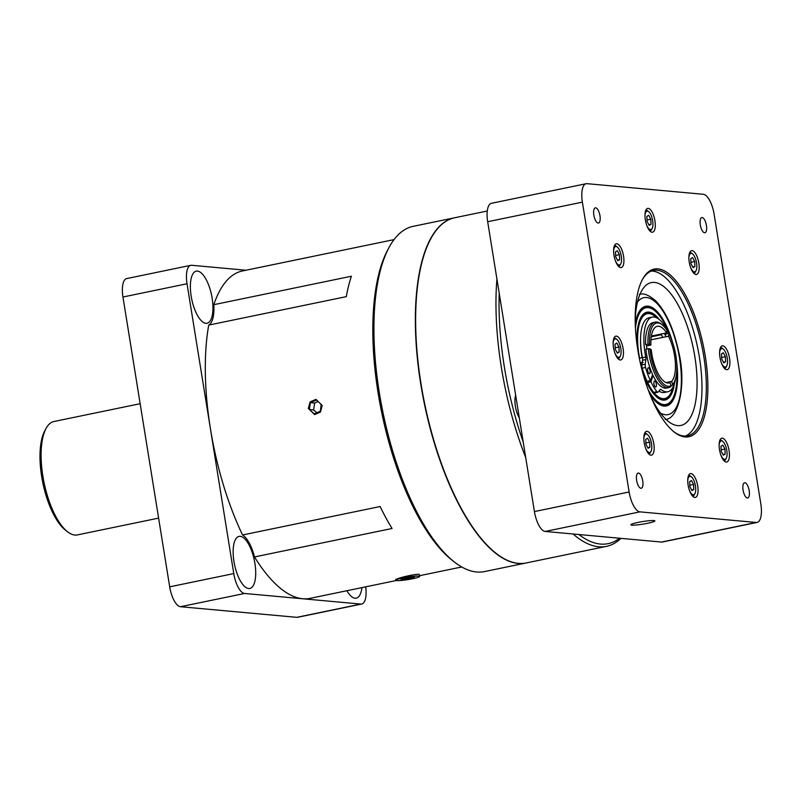 <?xml version="1.0" encoding="UTF-8"?>
<svg xmlns="http://www.w3.org/2000/svg" width="801" height="801" viewBox="0 0 801 801"><rect width="100%" height="100%" fill="white"/><g stroke="black" fill="none" stroke-linecap="round" stroke-linejoin="round"><path stroke-width="1.2" d="M308.335 408.4L310.147 401.862L316.005 399.359L322.172 405.536L320.44 412.084L314.623 414.588L308.335 408.4M242.573 534.978L380.145 506.522A167.139 63.69 -101.7 0 0 392.069 528.49L254.488 556.945A28.946 11.034 -101.7 0 0 242.573 534.978A167.139 63.69 -101.7 0 1 223.209 484.365A167.139 63.69 -101.7 0 1 208.721 325.096L346.302 296.64A167.139 63.69 -101.7 0 1 351.389 276.235L213.807 304.69A167.139 63.69 -101.7 0 1 242.413 270.978L394.032 239.619M321.191 404.315L320.45 410.192M454.187 561.851L452.024 560.149A173.957 66.293 -101.7 0 1 378.142 393.161A173.957 66.293 -101.7 0 1 387.824 249.742L389.136 247.319A176.27 67.174 78.3 0 0 379.324 392.64A176.27 67.174 78.3 0 0 392.81 451.404A176.27 67.174 78.3 0 0 454.187 561.851A176.27 67.174 78.3 0 0 484.475 571.594L525.917 563.023A176.27 67.174 -101.7 0 1 434.262 442.833A176.27 67.174 -101.7 0 1 454.517 217.792A176.27 67.174 -101.7 0 1 454.658 217.762M454.517 217.792L413.076 226.363A176.27 67.174 78.3 0 0 389.136 247.319M213.807 304.69A28.946 11.034 -101.7 0 1 208.721 325.096M396.325 580.505L310.127 598.337A167.139 63.69 -101.7 0 1 254.488 556.945M400.85 577.631L405.496 576.41M254.908 563.373A26.593 10.133 78.3 0 0 239.038 536.38A26.593 10.133 78.3 0 0 233.952 561.461A26.593 10.133 78.3 0 0 249.812 588.465A26.593 10.133 78.3 0 0 254.908 563.373M212.135 298.142A26.593 10.133 78.3 0 0 196.275 271.149A26.593 10.133 78.3 0 0 191.179 296.23A26.593 10.133 78.3 0 0 207.038 323.234A26.593 10.133 78.3 0 0 212.135 298.142M361.752 604.024A19.544 7.449 78.3 0 1 360.881 604.074L244.565 593.471A19.544 7.449 -101.7 0 1 233.772 573.586L169.692 586.833A19.544 7.449 78.3 0 0 180.475 606.717L296.801 617.331A19.544 7.449 78.3 0 0 297.662 617.281L361.752 604.024A19.544 7.449 78.3 0 0 365.677 586.843M169.692 586.833L122.953 297.011A19.544 7.449 78.3 0 1 126.688 278.578L190.778 265.321A19.544 7.449 78.3 0 0 187.034 283.754L233.772 573.586M246.007 270.237L191.639 265.281A19.544 7.449 78.3 0 0 190.778 265.321M346.903 590.727A26.593 10.133 78.3 0 0 356.265 598.167A26.593 10.133 78.3 0 0 361.902 587.624M487.278 211.013L454.798 217.732A176.27 67.174 78.3 0 0 430.728 429.336A176.27 67.174 78.3 0 0 526.197 562.963L606.507 546.352A176.27 67.174 -101.7 0 1 573.075 533.987M525.716 457.591A176.27 67.174 -101.7 0 1 511.038 412.725A176.27 67.174 -101.7 0 1 496.92 279.038M499.223 293.286A173.957 66.293 78.3 0 0 513.922 411.784A173.957 66.293 78.3 0 0 523.213 442.072M515.654 395.223A15.199 5.787 78.3 0 0 516.224 410.272A15.199 5.787 78.3 0 0 519.318 417.902M578.863 534.517A173.957 66.293 78.3 0 0 619.533 538.232M620.935 538.352A176.27 67.174 -101.7 0 1 606.507 546.352M67.454 531.714L65.292 530.002A55.579 21.176 -101.7 0 1 42.843 482.943A55.579 21.176 -101.7 0 1 44.776 430.828L46.088 428.405A57.892 22.058 78.3 0 0 44.075 482.683A57.892 22.058 78.3 0 0 67.454 531.714A57.892 22.058 78.3 0 0 74.843 535.048A57.892 22.058 78.3 0 0 77.407 534.908L158.608 518.117M140.155 403.694L53.947 421.516A57.892 22.058 78.3 0 0 46.088 428.405M631.869 525.116A12.155 1.292 170.8 0 0 645.426 523.714A12.155 1.292 170.8 0 0 654.878 520.9A12.155 1.292 170.8 0 0 653.876 520.56A12.155 1.292 170.8 0 0 640.329 521.962A12.155 1.292 170.8 0 0 630.878 524.775A12.155 1.292 170.8 0 0 631.869 525.116M650.863 396.675A72.941 27.795 78.3 0 0 680.88 425.451A72.941 27.795 78.3 0 0 694.847 356.645A72.941 27.795 78.3 0 0 651.333 282.593A72.941 27.795 78.3 0 0 635.193 320.921M673.611 431.549A84.425 32.17 78.3 0 0 687.578 435.804A84.425 32.17 78.3 0 0 703.739 356.155A84.425 32.17 78.3 0 0 653.376 270.438A84.425 32.17 78.3 0 0 642.242 279.879M685.356 436.054A84.425 32.17 78.3 0 0 699.373 357.056A84.425 32.17 78.3 0 0 651.233 271.088M637.806 349.827A85.587 32.611 -101.7 0 1 642.562 279.259A85.587 32.611 -101.7 0 1 676.354 281.311A85.587 32.611 -101.7 0 1 705.24 355.974A85.587 32.611 -101.7 0 1 674.152 431.989A85.587 32.611 -101.7 0 1 637.806 349.827M623.558 256.14A12.155 4.636 78.3 0 0 616.309 243.794A12.155 4.636 78.3 0 0 613.977 255.269A12.155 4.636 78.3 0 0 621.226 267.604A12.155 4.636 78.3 0 0 623.558 256.14M623.088 348.485A12.155 4.636 78.3 0 0 615.839 336.15A12.155 4.636 78.3 0 0 613.506 347.614A12.155 4.636 78.3 0 0 620.765 359.959A12.155 4.636 78.3 0 0 623.088 348.485M653.796 443.674A12.155 4.636 78.3 0 0 646.547 431.339A12.155 4.636 78.3 0 0 644.224 442.803A12.155 4.636 78.3 0 0 651.473 455.148A12.155 4.636 78.3 0 0 653.796 443.674M697.701 485.947A12.155 4.636 78.3 0 0 690.442 473.611A12.155 4.636 78.3 0 0 688.119 485.076A12.155 4.636 78.3 0 0 695.368 497.421A12.155 4.636 78.3 0 0 697.701 485.947M729.07 450.542A12.155 4.636 78.3 0 0 721.821 438.197A12.155 4.636 78.3 0 0 719.488 449.671A12.155 4.636 78.3 0 0 726.737 462.007A12.155 4.636 78.3 0 0 729.07 450.542M729.531 358.197A12.155 4.636 78.3 0 0 722.282 345.852A12.155 4.636 78.3 0 0 719.959 357.316A12.155 4.636 78.3 0 0 727.208 369.661A12.155 4.636 78.3 0 0 729.531 358.197M749.195 490.653A7.76 2.954 78.3 0 0 744.56 482.773A7.76 2.954 78.3 0 0 743.078 490.092A7.76 2.954 78.3 0 0 747.703 497.972A7.76 2.954 78.3 0 0 749.195 490.653M642.742 480.95A7.76 2.954 78.3 0 0 638.107 473.071A7.76 2.954 78.3 0 0 636.625 480.39A7.76 2.954 78.3 0 0 641.251 488.26A7.76 2.954 78.3 0 0 642.742 480.95M599.969 215.709A7.76 2.954 78.3 0 0 595.343 207.839A7.76 2.954 78.3 0 0 593.851 215.159A7.76 2.954 78.3 0 0 598.487 223.028A7.76 2.954 78.3 0 0 599.969 215.709M706.422 225.421A7.76 2.954 78.3 0 0 701.796 217.542A7.76 2.954 78.3 0 0 700.304 224.861A7.76 2.954 78.3 0 0 704.93 232.741A7.76 2.954 78.3 0 0 706.422 225.421M698.822 262.998A12.155 4.636 78.3 0 0 691.573 250.663A12.155 4.636 78.3 0 0 689.25 262.127A12.155 4.636 78.3 0 0 696.5 274.473A12.155 4.636 78.3 0 0 698.822 262.998M654.928 220.736A12.155 4.636 78.3 0 0 647.679 208.39A12.155 4.636 78.3 0 0 645.346 219.854A12.155 4.636 78.3 0 0 652.605 232.2A12.155 4.636 78.3 0 0 654.928 220.736M534.417 511.579A19.534 7.439 78.3 0 0 545.211 531.453L661.536 542.057A19.534 7.439 78.3 0 0 662.397 542.007L757.105 522.422A19.534 7.439 78.3 0 0 760.84 503.999L714.102 214.147A19.534 7.439 78.3 0 0 703.318 194.283L586.983 183.669A19.534 7.439 78.3 0 0 586.122 183.719A19.534 7.439 78.3 0 0 582.387 202.142L487.679 221.727L534.417 511.579L629.125 491.984A19.534 7.439 78.3 0 0 639.909 511.859L545.211 531.453M629.125 491.984L582.387 202.142M586.122 183.719L491.424 203.304A19.534 7.439 78.3 0 0 487.679 221.727M661.536 542.057L756.244 522.472A19.534 7.439 78.3 0 0 757.105 522.422M756.244 522.472L639.909 511.859M662.167 324.816A32.27 12.295 78.3 0 1 667.093 330.593L666.592 332.906A28.946 11.034 78.3 0 0 657.301 326.287A28.946 11.034 78.3 0 0 655.418 327.178A28.946 11.034 78.3 0 0 650.903 345.061L647.969 344.14A33.432 12.736 -101.7 0 1 655.338 322.112A33.432 12.736 -101.7 0 1 661.085 323.964L662.167 324.816A32.27 12.295 78.3 0 0 649.511 344.22M666.592 332.906L651.393 336.05M650.973 339.854L668.485 336.23L668.995 333.907L668.124 333.316L665.631 334.347M672.56 384.55A32.27 12.295 78.3 0 0 674.082 382.397L673.421 383.609A33.432 12.736 -101.7 0 1 671.829 385.862L672.56 384.55L671.669 381.386A28.946 11.034 78.3 0 0 668.485 336.23M671.669 381.386L665.961 382.568M655.338 322.112L652.965 322.603A33.432 12.736 78.3 0 0 645.596 344.64L647.969 344.14M646.587 345.962L650.903 345.061M671.829 385.862L670.817 386.072M674.082 382.397A32.27 12.295 78.3 0 0 668.995 333.907M651.283 336.8L661.366 334.718M667.894 383.058L670.097 382.608L670.988 385.772L670.247 387.093A33.432 12.736 -101.7 0 1 668.885 387.584A33.432 12.736 -101.7 0 1 648.289 348.685L645.916 349.176A33.432 12.736 78.3 0 0 666.512 388.074L668.885 387.584M648.289 348.685L649.831 348.765A32.27 12.295 78.3 0 0 670.988 385.772M649.831 348.765L651.223 349.606A28.946 11.034 78.3 0 0 669.025 382.978A28.946 11.034 78.3 0 0 670.097 382.608M515.454 395.934A28.946 11.034 78.3 0 0 516.004 397.396M652.605 374.578L650.372 380.605A43.915 16.731 -101.7 0 1 645.526 367.479A3.645 1.392 -101.7 0 1 645.205 364.215L645.886 359.569A3.645 1.392 78.3 0 0 645.756 357.056A38.128 14.528 -101.7 0 1 645.916 324.465A38.128 14.528 -101.7 0 1 652.334 317.096A38.128 14.528 -101.7 0 1 668.745 333.737M650.372 380.605L647.068 381.296A43.915 16.731 -101.7 0 1 642.222 368.17A3.645 1.392 -101.7 0 1 641.911 364.896L642.582 360.26A3.645 1.392 78.3 0 0 642.452 357.747A38.128 14.528 -101.7 0 1 642.612 325.156A38.128 14.528 -101.7 0 1 649.03 317.787L652.334 317.096M675.643 378.312A38.128 14.528 -101.7 0 1 674.192 384.41A38.128 14.528 -101.7 0 1 667.774 391.779A38.128 14.528 -101.7 0 1 661.095 389.566A3.645 1.392 78.3 0 0 660.455 389.356A3.645 1.392 78.3 0 0 660.064 389.626L658.292 391.949A3.645 1.392 -101.7 0 1 657.901 392.22A3.645 1.392 -101.7 0 1 656.93 391.669A43.915 16.731 -101.7 0 1 650.933 381.817L653.035 375.489M662.757 337.411A31.149 11.875 78.3 0 0 660.995 334.067M666.062 336.73A31.149 11.875 78.3 0 0 664.299 333.386M666.933 382.908A31.149 11.875 78.3 0 0 667.243 382.297M670.006 382.628A31.149 11.875 78.3 0 0 670.547 381.616M647.739 368.33A3.044 1.161 -101.7 0 1 648.249 367.739A3.044 1.161 -101.7 0 1 649.781 369.661A3.044 1.161 -101.7 0 1 649.991 373.106A3.044 1.161 -101.7 0 1 649.481 373.697A3.044 1.161 -101.7 0 1 647.949 371.774A3.044 1.161 -101.7 0 1 647.739 368.33M654.017 381.636A3.044 1.161 -101.7 0 1 654.527 381.046A3.044 1.161 -101.7 0 1 656.059 382.968A3.044 1.161 -101.7 0 1 656.269 386.412A3.044 1.161 -101.7 0 1 655.759 387.003A3.044 1.161 -101.7 0 1 654.227 385.081A3.044 1.161 -101.7 0 1 654.017 381.636M646.527 344.44A31.149 11.875 78.3 0 0 646.797 348.996M650.933 381.817L647.639 382.498L648.109 381.076M667.774 391.779L664.48 392.46A38.128 14.528 -101.7 0 1 658.953 391.098M657.901 392.22L654.597 392.911A3.645 1.392 -101.7 0 1 653.626 392.35A43.915 16.731 -101.7 0 1 647.639 382.498M649.781 394.012A50.904 19.394 78.3 0 0 661.496 405.466A50.904 19.394 78.3 0 0 666.843 405.827A50.904 19.394 78.3 0 0 676.605 361.621M672.73 342.888A50.904 19.394 78.3 0 0 645.165 306.393A50.904 19.394 78.3 0 0 641.471 308.635A50.904 19.394 78.3 0 0 635.263 323.794M669.566 335.038A49.392 18.823 78.3 0 0 650.672 308.235A49.392 18.823 78.3 0 0 635.443 328.11M672.9 387.344A43.314 16.501 -101.7 0 1 668.374 396.515A43.314 16.501 -101.7 0 1 640.64 362.993L642.252 362.543M643.153 362.282L640.289 362.783M656.48 317.707A43.314 16.501 -101.7 0 0 651.333 314.122A43.314 16.501 -101.7 0 0 639.609 358.277L642.122 357.556A36.466 13.897 -101.7 0 1 640.57 339.133M637.436 347.504A44.826 17.081 -101.7 0 1 643.203 314.302A44.826 17.081 -101.7 0 1 659.213 319.479M674.392 383.829A44.826 17.081 -101.7 0 1 660.845 399.569A44.826 17.081 -101.7 0 1 642.382 371.384M648.239 389.977A49.392 18.823 78.3 0 0 670.107 402.182A49.392 18.823 78.3 0 0 676.805 370.082M659.263 335.148A33.432 12.736 78.3 0 0 658.923 334.498M395.734 579.213L397.066 579.744M396.195 580.445L396.125 580.445A12.045 1.282 -9.2 0 1 395.874 580.244A12.045 1.282 -9.2 0 1 406.397 577.261A12.045 1.282 -9.2 0 1 419.384 576.199A12.045 1.282 -9.2 0 1 419.654 576.41A12.045 1.282 -9.2 0 1 409.151 579.393A12.045 1.282 -9.2 0 1 396.155 580.455M414.467 577.1L409.852 577.281L401.061 579.554L405.686 579.373L414.467 577.1M412.235 577.191L412.395 578.142M405.476 578.082L405.686 579.373M396.125 580.445C392.2 578.803 416.61 573.686 419.043 574.287M320.28 411.293L321.311 404.425L316.375 400.1L310.387 402.653L309.356 409.531L314.302 413.847L320.28 411.293M318.067 401.581L314.653 403.043L310.387 402.653M314.653 403.043L313.612 409.922L309.356 409.531M313.612 409.922L316.866 412.755M614.958 353.221A9.422 3.594 78.3 0 0 615.448 354.252A9.422 3.594 78.3 0 0 620.284 356.195A9.422 3.594 78.3 0 0 618.742 341.937A9.422 3.594 78.3 0 0 616.81 339.384A9.422 3.594 78.3 0 0 613.135 343.178M616.81 339.384L615.669 338.493A10.633 4.055 78.3 0 0 614.047 337.882M618.152 358.738L618.092 358.748A10.633 4.055 78.3 0 0 618.152 358.738A10.633 4.055 78.3 0 0 619.594 357.476L620.284 356.195M615.178 347.804L618.953 347.023L616.87 343.068L615.018 344.14L615.238 349.166L617.331 353.121L619.183 352.05L617 352.5M618.953 347.023L619.183 352.05M689.571 490.693A9.422 3.594 78.3 0 0 690.062 491.714A9.422 3.594 78.3 0 0 694.898 493.666A9.422 3.594 78.3 0 0 693.356 479.399A9.422 3.594 78.3 0 0 691.413 476.855A9.422 3.594 78.3 0 0 687.749 480.64M691.413 476.855L690.282 475.954A10.633 4.055 78.3 0 0 688.65 475.343M692.695 496.209A10.633 4.055 78.3 0 0 694.207 494.938L694.898 493.666M689.791 485.266L693.566 484.485L691.483 480.53L689.621 481.601L689.851 486.628L691.934 490.582L693.796 489.511L691.603 489.962M693.566 484.485L693.796 489.511M645.666 448.42A9.422 3.594 78.3 0 0 646.167 449.441A9.422 3.594 78.3 0 0 650.993 451.394A9.422 3.594 78.3 0 0 649.451 437.126A9.422 3.594 78.3 0 0 647.518 434.583A9.422 3.594 78.3 0 0 643.844 438.367M647.518 434.583L646.377 433.681A10.633 4.055 78.3 0 0 644.755 433.071M648.8 453.937A10.633 4.055 78.3 0 0 650.312 452.665L650.993 451.394M645.886 442.993L649.671 442.212L647.578 438.257L645.726 439.328L645.946 444.355L648.039 448.31L649.891 447.238L647.709 447.689M649.671 442.212L649.891 447.238M720.94 455.278A9.422 3.594 78.3 0 0 721.431 456.3A9.422 3.594 78.3 0 0 726.267 458.252A9.422 3.594 78.3 0 0 724.725 443.994A9.422 3.594 78.3 0 0 722.792 441.441A9.422 3.594 78.3 0 0 719.118 445.236M722.792 441.441L721.651 440.55A10.633 4.055 78.3 0 0 720.019 439.929M724.064 460.805A10.633 4.055 78.3 0 0 725.576 459.524L726.267 458.252M724.935 449.071L725.165 454.097L723.303 455.168L721.22 451.223L720.99 446.197L722.852 445.126L724.935 449.071L721.16 449.852M722.973 454.547L725.165 454.097M615.428 260.876A9.422 3.594 78.3 0 0 615.919 261.907A9.422 3.594 78.3 0 0 620.755 263.849A9.422 3.594 78.3 0 0 619.213 249.592A9.422 3.594 78.3 0 0 617.281 247.038A9.422 3.594 78.3 0 0 613.606 250.833M617.281 247.038L616.139 246.147A10.633 4.055 78.3 0 0 614.507 245.527M618.622 266.393L618.552 266.403A10.633 4.055 78.3 0 0 618.622 266.393A10.633 4.055 78.3 0 0 620.064 265.121L620.755 263.849M615.649 255.449L619.423 254.668L617.341 250.723L615.478 251.794L615.709 256.821L617.791 260.776L619.654 259.694L617.461 260.145M619.423 254.668L619.654 259.694M690.692 267.744A9.422 3.594 78.3 0 0 691.193 268.766A9.422 3.594 78.3 0 0 696.019 270.718A9.422 3.594 78.3 0 0 694.477 256.45A9.422 3.594 78.3 0 0 692.545 253.907A9.422 3.594 78.3 0 0 688.87 257.692M692.545 253.907L691.403 253.006A10.633 4.055 78.3 0 0 689.781 252.395M693.826 273.261A10.633 4.055 78.3 0 0 695.338 271.99L696.019 270.718M690.913 262.317L694.697 261.537L692.605 257.582L690.752 258.653L690.973 263.679L693.065 267.634L694.918 266.563L692.735 267.013M694.697 261.537L694.918 266.563M721.401 362.933A9.422 3.594 78.3 0 0 721.901 363.954A9.422 3.594 78.3 0 0 726.737 365.907A9.422 3.594 78.3 0 0 725.195 351.639A9.422 3.594 78.3 0 0 723.253 349.096A9.422 3.594 78.3 0 0 719.588 352.881M723.253 349.096L722.122 348.195A10.633 4.055 78.3 0 0 720.489 347.584M724.535 368.46A10.633 4.055 78.3 0 0 726.046 367.178L726.737 365.907M725.626 361.752L723.774 362.823L721.691 358.878L721.461 353.852L723.313 352.77L725.406 356.725L725.626 361.752L723.443 362.202M721.621 357.506L725.406 356.725M646.797 225.471A9.422 3.594 78.3 0 0 647.288 226.493A9.422 3.594 78.3 0 0 652.124 228.445A9.422 3.594 78.3 0 0 650.582 214.177A9.422 3.594 78.3 0 0 648.65 211.634A9.422 3.594 78.3 0 0 644.975 215.419M648.65 211.634L647.508 210.733A10.633 4.055 78.3 0 0 645.886 210.122M649.921 230.988A10.633 4.055 78.3 0 0 651.433 229.717L652.124 228.445M647.018 220.045L650.792 219.264L648.71 215.309L646.858 216.38L647.078 221.406L649.16 225.361L651.023 224.29L648.84 224.741M650.792 219.264L651.023 224.29M244.565 593.471L180.475 606.717M187.034 283.754L122.953 297.011M360.881 604.074L296.801 617.331M645.756 357.056L642.452 357.747M645.526 367.479L642.222 368.17M645.205 364.215L641.911 364.896M645.886 359.569L642.582 360.26M661.095 389.566L659.924 389.817M656.93 391.669L653.626 392.35M661.256 405.366A50.613 19.284 78.3 0 0 666.332 405.646A50.613 19.284 78.3 0 0 676.825 369.732M649.431 393.111A49.682 18.934 78.3 0 0 669.736 402.543A49.682 18.934 78.3 0 0 669.926 402.362M669.716 335.349A50.613 19.284 78.3 0 0 644.775 306.773A50.613 19.284 78.3 0 0 641.291 308.816M650.432 308.145A49.682 18.934 78.3 0 0 650.192 308.045A49.682 18.934 78.3 0 0 635.293 324.755M642.282 370.993A43.594 16.611 78.3 0 0 668.004 396.875A43.594 16.611 78.3 0 0 668.184 396.685M637.496 347.904A43.594 16.611 -101.7 0 1 650.843 313.942A43.594 16.611 -101.7 0 1 651.093 314.032M643.023 314.493A44.536 16.971 -101.7 0 1 657.431 318.207M673.341 386.483A44.536 16.971 -101.7 0 1 660.605 399.479M660.445 413.056A59.715 22.758 78.3 0 0 678.297 351.509A59.715 22.758 78.3 0 0 637.496 302.077M419.524 575.709L461.736 566.978M665.22 419.384C677.606 419.994 687.178 386.442 678.617 351.529C673.731 328.931 666.172 312.11 655.909 301.076C649.08 295.098 643.563 292.866 639.368 294.388M419.293 574.377L419.654 576.41"/></g></svg>
